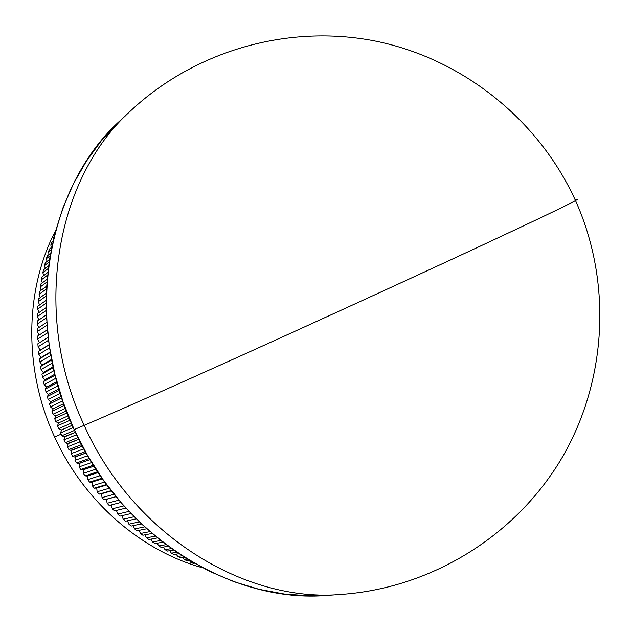 <?xml version="1.0" encoding="UTF-8"?>
<svg xmlns="http://www.w3.org/2000/svg" width="632" height="632" viewBox="0 0 632 632"><rect width="100%" height="100%" fill="white"/><g stroke="black" fill="none" stroke-linecap="round" stroke-linejoin="round"><path stroke-width="0.95" d="M202.422 567.741C141.094 550.891 83.851 501.5 54.597 436.965C83.851 501.5 141.094 550.891 202.422 567.741M61.209 434.152L54.597 436.965L61.209 434.152M126.013 115.3L120.854 119.969C46.808 186.006 22.096 319.397 74.165 429.578C122.063 536.995 232.45 604.042 327.874 595.344L341.793 594.372C245.2 603.204 133.012 534.854 84.182 425.344L74.165 429.578L84.182 425.344C133.012 534.854 245.2 603.204 341.793 594.372C430.281 588.021 514.092 537.2 560.616 460.104C606.791 382.834 612.7 283.389 575.507 200.597C567.702 204.989 535.004 220.608 477.413 247.46C414.861 276.579 326.009 317.296 248.1 352.522C170.15 387.764 109.857 414.489 84.182 425.344C109.857 414.489 170.15 387.764 248.1 352.522C326.009 317.296 414.861 276.579 477.413 247.46C535.004 220.608 567.702 204.989 575.507 200.597C578.13 199.127 578.027 198.906 575.207 199.933C578.027 198.906 578.13 199.127 575.507 200.597C538.504 119.14 461.716 58.334 374.713 40.938C287.607 23.937 195.059 50.852 131.053 110.434C56.066 177.252 31.11 313.006 84.182 425.344C31.11 313.006 56.066 177.252 131.053 110.434L131.069 110.418M60.64 432.896L61.494 429.942L58.752 428.614L71.297 423.124L58.752 428.614L57.551 425.778L58.752 428.614L61.494 429.942L72.238 425.297L61.494 429.942L60.64 432.896L61.28 434.295L60.64 432.896L73.225 427.509L60.64 432.896M53.317 238.383L54.099 236.423L53.317 238.383M50.821 245.018L52.409 243.723L50.821 245.018L51.785 242.364L50.821 245.018L51.247 247.586M52.914 241.448L51.785 242.364L52.914 241.448M48.522 251.773L51.192 249.624L48.522 251.773L49.407 249.079L48.522 251.773L49.035 254.459M51.666 247.254L49.407 249.079L51.666 247.254M46.42 258.638L50.078 255.731L46.42 258.638L47.234 255.897L46.42 258.638L47.037 261.427M50.513 253.282L47.234 255.897L50.513 253.282M44.532 265.606L49.083 262.035L44.532 265.606L45.259 262.825L44.532 265.606L45.243 268.489M49.462 259.515L45.259 262.825L49.462 259.515M42.85 272.661L48.214 268.529L42.85 272.661L43.497 269.848L42.85 272.661L43.663 275.647M48.538 265.93L43.497 269.848L48.538 265.93M41.38 279.81L47.479 275.181L41.38 279.81L41.941 276.958L41.38 279.81L42.304 282.875M47.756 272.518L41.941 276.958L47.756 272.518M40.132 287.039L46.902 281.99L40.132 287.039L40.606 284.155L40.132 287.039L41.167 290.183M47.108 279.265L40.606 284.155L47.108 279.265M39.097 294.338L46.476 288.927L39.097 294.338L39.484 291.431L39.097 294.338L40.258 297.553M46.626 286.154L39.484 291.431L46.626 286.154M38.283 301.701L46.223 295.997L38.283 301.701L38.584 298.77L38.283 301.701L39.563 304.98M46.302 293.177L38.584 298.77L46.302 293.177M37.691 309.119L46.136 303.17L37.691 309.119L37.896 306.165L37.691 309.119L39.105 312.461M46.152 300.311L37.896 306.165L46.152 300.311M37.32 316.585L46.239 310.446L37.32 316.585L37.446 313.614L37.32 316.585L38.828 319.871L37.32 316.585M46.176 307.547L37.446 313.614L46.176 307.547M37.177 324.098L46.523 317.801L37.177 324.098L37.209 321.111L37.177 324.098L38.742 327.257L37.177 324.098M46.389 314.87L37.209 321.111L46.389 314.87M37.264 331.634L46.997 325.227L37.264 331.634L37.201 328.64L37.264 331.634L38.876 334.676L37.264 331.634M46.784 322.265L37.201 328.64L46.784 322.265M37.572 339.194L47.669 332.716L37.572 339.194L37.422 336.192L37.572 339.194L39.239 342.11L37.572 339.194M47.376 329.73L37.422 336.192L47.376 329.73M38.102 346.778L48.53 340.253L38.102 346.778L37.865 343.769L38.102 346.778L39.824 349.559L38.102 346.778M48.166 337.251L37.865 343.769L48.166 337.251M38.868 354.362L49.596 347.821L38.868 354.362L38.536 351.345L38.868 354.362L40.63 357.009L38.868 354.362M49.154 344.811L38.536 351.345L40.551 349.923L39.824 349.559L40.551 349.923L49.13 344.637L38.536 351.345L49.154 344.811M39.856 361.938L50.868 355.421L39.856 361.938L39.437 358.929L39.856 361.938L41.657 364.459L39.856 361.938M50.339 352.403L39.437 358.929L41.364 357.357L40.63 357.009L41.364 357.357L50.276 352.008L39.437 358.929L50.339 352.403M41.072 369.507L52.338 363.029L41.072 369.507L40.559 366.505L41.072 369.507L42.905 371.893L41.072 369.507M51.729 360.011L40.559 366.505L42.399 364.775L41.657 364.459L42.399 364.775L51.611 359.403L42.399 364.775L40.559 366.505L51.729 360.011M42.51 377.059L54.004 370.644L42.51 377.059L41.91 374.065L42.51 377.059L44.374 379.303L42.51 377.059M53.317 367.619L41.91 374.065L43.655 372.185L42.905 371.893L43.655 372.185L53.135 366.813L43.655 372.185L41.91 374.065L53.317 367.619M44.177 384.58L55.877 378.252L44.177 384.58L43.489 381.602L44.177 384.58L46.065 386.681L44.177 384.58M55.11 375.234L43.489 381.602L45.133 379.571L44.374 379.303L45.133 379.571L54.866 374.223L45.133 379.571L43.489 381.602L55.11 375.234M46.057 392.061L57.954 385.836L46.057 392.061L45.283 389.099L46.057 392.061L47.969 394.02L46.057 392.061M57.109 382.826L45.283 389.099L46.831 386.926L46.065 386.681L46.831 386.926L56.777 381.625L46.831 386.926L45.283 389.099L57.109 382.826M48.166 399.503L60.23 393.396L48.166 399.503L47.305 396.556L48.166 399.503L50.094 401.32L48.166 399.503M59.305 390.402L47.305 396.556L48.743 394.25L47.969 394.02L48.743 394.25L58.887 389.012L48.743 394.25L47.305 396.556L59.305 390.402M50.489 406.882L62.702 400.917L50.489 406.882L49.541 403.959L50.489 406.882L52.432 408.556L50.489 406.882M61.699 397.931L49.541 403.959L50.876 401.518L50.094 401.32L50.876 401.518L61.186 396.367L50.876 401.518L49.541 403.959L61.699 397.931M53.033 414.205L65.373 408.383L53.033 414.205L51.998 411.306L53.033 414.205L54.984 415.73L53.033 414.205M64.29 405.42L51.998 411.306L53.214 408.73L52.432 408.556L53.214 408.73L63.674 403.682L53.214 408.73L51.998 411.306L64.29 405.42M55.79 421.449L68.24 415.793L55.79 421.449L54.668 418.582L55.79 421.449L57.741 422.832L55.79 421.449M67.079 412.854L54.668 418.582L55.774 415.872L54.984 415.73L55.774 415.872L66.344 410.95L55.774 415.872L54.668 418.582L67.079 412.854M70.057 420.225L57.551 425.778L58.531 422.95L57.741 422.832L58.531 422.95L69.204 418.155L58.531 422.95L57.551 425.778L70.057 420.225M61.928 435.693L74.537 430.384L61.928 435.693L61.28 434.295L61.928 435.693L63.871 436.775L61.928 435.693M65.301 442.677L77.957 437.557L65.301 442.677L63.935 439.919L65.301 442.677L67.229 443.609L65.301 442.677M76.575 434.721L63.935 439.919L64.662 436.846L63.871 436.775L75.453 432.351L64.662 436.846L63.935 439.919L76.575 434.721M68.872 449.549L81.56 444.628L68.872 449.549L67.427 446.832L68.872 449.549L70.792 450.339L68.872 449.549M80.106 441.831L67.427 446.832L68.027 443.656L67.229 443.609L78.842 439.327L68.027 443.656L67.427 446.832L80.106 441.831M72.641 456.32L85.328 451.588L72.641 456.32L71.124 453.642L72.641 456.32L74.537 456.96L72.641 456.32M83.811 448.839L71.124 453.642L71.582 450.355L70.792 450.339L82.389 446.2L71.582 450.355L71.124 453.642L83.811 448.839M76.598 462.956L89.27 458.437L76.598 462.956L75.003 460.333L76.598 462.956L78.471 463.454L76.598 462.956M87.682 455.727L75.003 460.333L75.326 456.952L74.537 456.96L86.102 452.97L75.326 456.952L75.003 460.333L87.682 455.727M80.746 469.473L93.37 465.16L80.746 469.473L79.071 466.906L80.746 469.473L82.587 469.821L80.746 469.473M91.719 462.506L79.071 466.906L79.261 463.422L78.471 463.454L89.973 459.622L79.261 463.422L79.071 466.906L91.719 462.506M85.067 475.857L97.62 471.748L85.067 475.857L83.329 473.336L85.067 475.857L86.876 476.054L85.067 475.857M95.914 469.149L83.329 473.336L83.369 469.758L82.587 469.821L93.994 466.155L83.369 469.758L83.329 473.336L95.914 469.149M89.562 482.09L102.013 478.203L89.562 482.09L87.761 479.633L89.562 482.09L91.34 482.145L89.562 482.09M100.251 475.651L87.761 479.633L87.658 475.967L86.876 476.054L98.157 472.554L87.658 475.967L87.761 479.633L100.251 475.651M94.231 488.181L106.555 484.499L94.231 488.181L92.359 485.779L94.231 488.181L95.969 488.094L94.231 488.181M104.73 482.019L92.359 485.779L92.114 482.034L91.34 482.145L102.455 478.819L92.114 482.034L92.359 485.779L104.73 482.019M99.066 494.113L111.216 490.645L99.066 494.113L97.131 491.775L99.066 494.113L100.757 493.884L99.066 494.113M109.352 488.228L97.131 491.775L96.736 487.951L95.969 488.094L106.871 484.934L96.736 487.951L97.131 491.775L109.352 488.228M104.059 499.88L116.004 496.634L104.059 499.88L102.06 497.605L104.059 499.88L105.694 499.509L104.059 499.88M114.092 494.271L102.06 497.605L101.515 493.718L100.757 493.884L111.414 490.906L101.515 493.718L102.06 497.605L114.092 494.271M109.202 505.482L120.902 502.448L109.202 505.482L107.14 503.277L109.202 505.482M118.942 500.157L107.14 503.277L106.453 499.32L105.694 499.509L116.067 496.705L106.453 499.32L107.14 503.277L118.942 500.157M114.487 510.909L125.902 508.089L114.487 510.909L112.37 508.776L114.487 510.909M123.904 505.869L112.37 508.776L111.335 505.553L112.37 508.776L123.904 505.869M119.914 516.154L130.99 513.547L119.914 516.154L117.742 514.092L119.914 516.154M128.96 511.399L117.742 514.092L116.58 510.822L117.742 514.092L128.96 511.399M125.476 521.218L136.164 518.817L125.476 521.218L123.256 519.228L125.476 521.218M134.102 516.747L123.256 519.228L121.96 515.917L123.256 519.228L134.102 516.747M131.164 526.085L141.402 523.896L131.164 526.085L128.889 524.173L131.164 526.085M139.316 521.898L128.889 524.173L127.466 520.823L128.889 524.173L139.316 521.898M136.97 530.762L146.703 528.779L136.97 530.762L134.648 528.929L136.97 530.762M134.648 528.929L144.594 526.859L134.648 528.929L133.312 526.014M142.879 535.233L152.035 533.455L142.879 535.233L140.517 533.479L142.879 535.233M140.517 533.479L149.91 531.623L140.517 533.479L139.111 530.627M148.907 539.507L157.4 537.935L148.907 539.507L146.498 537.832L148.907 539.507M146.498 537.832L155.267 536.181L146.498 537.832L145.028 535.035M155.022 543.567L162.78 542.201L155.022 543.567L152.581 541.98L155.022 543.567M152.581 541.98L160.647 540.534L152.581 541.98L151.04 539.246M161.231 547.423L168.159 546.261L161.231 547.423L158.75 545.922L161.231 547.423M158.75 545.922L166.026 544.673L158.75 545.922L157.163 543.251M167.52 551.064L173.508 550.101L167.52 551.064L165.015 549.643L167.52 551.064M165.015 549.643L171.383 548.6L165.015 549.643L163.38 547.059M173.887 554.485L178.824 553.727L173.887 554.485L171.351 553.15L173.887 554.485M171.351 553.15L176.715 552.313L171.351 553.15L169.724 550.709M180.325 557.685L184.07 557.132L180.325 557.685L177.758 556.437L180.325 557.685M177.758 556.437L181.992 555.804L177.758 556.437L176.138 554.138M186.819 560.663L189.245 560.323L186.819 560.663L184.236 559.502L186.819 560.663M184.236 559.502L187.198 559.083L184.236 559.502L182.632 557.345M193.376 563.42L194.3 563.294L190.761 562.346L193.376 563.42M190.761 562.346L192.31 562.14L190.761 562.346L189.189 560.331M328.087 595.336L309.032 595.842L284.147 594.001L259.088 589.324L234.14 581.772L209.603 571.375L185.769 558.198L162.953 542.335L141.457 523.944L121.573 503.222L103.569 480.391L87.69 455.743L74.165 429.578L63.161 402.228L54.818 374.049L49.241 345.404L46.468 316.664L46.515 288.192L49.336 260.337L54.858 233.437L62.963 207.794L73.494 183.691L86.284 161.373L101.12 141.047L120.989 119.843M39.903 342.473L39.239 342.11L39.903 342.473M39.342 334.944L38.876 334.676L39.342 334.944M55.608 230.617C24.727 289.606 23.305 369.665 54.597 436.965C23.305 369.665 24.727 289.606 55.608 230.617M120.854 119.969L131.053 110.434"/></g></svg>
